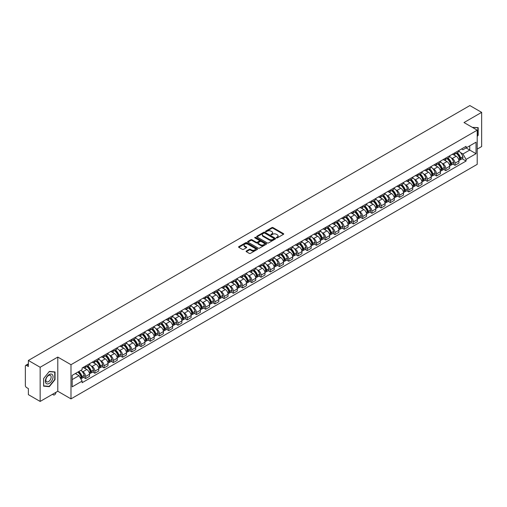 <?xml version="1.0" encoding="UTF-8"?>
<svg xmlns="http://www.w3.org/2000/svg" width="507" height="507" viewBox="0 0 507 507"><rect width="100%" height="100%" fill="white"/><g stroke="black" fill="none" stroke-linecap="round" stroke-linejoin="round"><path stroke-width="0.76" d="M276.486 237.872A0.577 0.33 0 0 0 277.297 237.872L283.47 234.31A0.824 0.475 0 0 0 283.711 233.974A0.824 0.475 0 0 0 283.47 233.638L273.013 227.599A0.824 0.475 0 0 0 271.853 227.599L265.681 231.167A0.577 0.33 0 0 0 266.492 231.636L267.29 231.173A2.63 1.521 0 0 1 271.011 231.173L271.879 231.674A2.63 1.521 0 0 1 272.652 232.751A2.63 1.521 0 0 1 271.879 233.822L271.08 234.285A0.577 0.33 0 0 0 271.898 234.754L272.696 234.291A2.63 1.521 0 0 1 276.41 234.291L277.285 234.798A2.63 1.521 0 0 1 278.058 235.869A2.63 1.521 0 0 1 277.285 236.94L276.486 237.403A0.577 0.33 0 0 0 276.486 237.872L276.486 237.403M246.345 251.016A0.824 0.475 0 0 0 246.104 251.352A0.824 0.475 0 0 0 246.345 251.687L249.279 253.38A0.824 0.475 0 0 0 250.439 253.38L257.296 249.425A0.824 0.475 0 0 0 257.537 249.089A0.824 0.475 0 0 0 257.296 248.753L246.839 242.714A0.824 0.475 0 0 0 245.673 242.714L238.816 246.668A0.824 0.475 0 0 0 238.575 247.004A0.824 0.475 0 0 0 238.816 247.34L242.365 249.387A0.824 0.475 0 0 0 243.525 249.387L246.459 247.695A0.824 0.475 0 0 0 246.7 247.359A0.824 0.475 0 0 0 246.459 247.023L244.704 246.009A2.199 1.268 0 0 1 244.057 245.109A2.199 1.268 0 0 1 245.413 243.937A2.199 1.268 0 0 1 247.809 244.216L254.698 248.189A2.199 1.268 0 0 1 255.338 249.089A2.199 1.268 0 0 1 253.982 250.262A2.199 1.268 0 0 1 251.586 249.983L250.439 249.324A0.824 0.475 0 0 0 249.279 249.324L246.345 251.016L246.345 251.687L249.279 250.008L249.279 249.324M70.993 364.698L57.792 357.074L40.148 367.258L28.367 360.458L469.869 105.564L481.65 112.364L464.006 122.548L477.207 130.172L70.993 364.698L70.993 398.876L477.207 164.35L477.207 130.172M267.347 242.948A0.824 0.475 0 0 0 268.514 242.948L275.364 238.987A0.824 0.475 0 0 0 275.605 238.651A0.824 0.475 0 0 0 275.364 238.315L264.908 232.282A0.824 0.475 0 0 0 263.748 232.282L256.891 236.237A0.824 0.475 0 0 0 256.65 236.573A0.824 0.475 0 0 0 256.891 236.908L267.347 242.948M255.116 237.998A0.577 0.33 0 0 1 255.699 238.081L266.321 244.209L259.476 248.164A0.824 0.475 0 0 1 258.31 248.164L247.853 242.124L250.788 240.445L250.788 239.76L247.853 241.452A0.824 0.475 0 0 0 247.612 241.788A0.824 0.475 0 0 0 247.853 242.124L247.853 241.452M250.788 240.445A0.824 0.475 0 0 1 251.947 240.445L251.947 239.76A0.824 0.475 0 0 0 250.788 239.76M251.947 239.76L256.193 242.207A0.824 0.475 0 0 0 257.353 242.207L259.299 241.085A0.824 0.475 0 0 0 259.54 240.749A0.824 0.475 0 0 0 259.299 240.413L254.882 237.865A0.577 0.33 0 0 1 255.699 237.396L266.333 243.537A0.824 0.475 0 0 1 266.574 243.867A0.824 0.475 0 0 1 266.333 244.203L266.333 243.537M40.148 367.258L40.148 401.436L28.367 394.636L28.367 388.59L26.535 387.525A1.673 0.97 -120 0 1 25.35 385.478L25.35 366.13A1.673 0.97 -120 0 1 25.699 365.363L28.367 363.823M477.207 149.102L481.65 146.542L481.65 112.364M40.148 401.436L57.792 391.252L70.993 398.876M28.367 360.458L28.367 366.51L26.535 365.452A1.673 0.97 -120 0 0 25.699 365.363M455.013 152.727A3.853 2.224 60 0 1 454.215 154.458L458.119 152.201A3.853 2.224 -120 0 0 458.917 150.471M451.3 157.937L452.288 158.501A3.853 2.224 60 0 1 455.013 163.222L458.917 160.966A3.853 2.224 -120 0 0 456.192 156.245L453.397 154.635M458.917 160.966L458.917 163.051L455.013 165.307L452.89 164.084M454.215 154.458A3.853 2.224 60 0 1 452.32 154.28M455.013 163.222L455.013 165.307M445.773 158.057A3.853 2.224 60 0 1 444.981 159.787L448.885 157.531A3.853 2.224 -120 0 0 449.684 155.801M443.657 169.414L445.773 170.637L449.684 168.381L449.684 166.296A3.853 2.224 -120 0 0 446.959 161.581L444.164 159.965M444.981 159.787A3.853 2.224 60 0 1 443.08 159.616M442.066 163.267L443.055 163.837A3.853 2.224 60 0 1 445.773 168.552L445.773 170.637M436.54 163.387A3.853 2.224 60 0 1 435.741 165.117L439.651 162.861A3.853 2.224 -120 0 0 440.45 161.137M434.423 174.744L436.54 175.967L440.45 173.711L440.45 171.626A3.853 2.224 -120 0 0 437.725 166.911L434.93 165.295M435.741 165.117A3.853 2.224 60 0 1 433.846 164.946M432.832 168.597L433.821 169.167A3.853 2.224 60 0 1 436.54 173.882L436.54 175.967M427.306 168.723A3.853 2.224 60 0 1 426.507 170.453L430.418 168.197A3.853 2.224 -120 0 0 431.21 166.467M425.189 180.074L427.306 181.297L431.216 179.041L431.216 176.962A3.853 2.224 -120 0 0 428.491 172.241L425.696 170.631M426.507 170.453A3.853 2.224 60 0 1 424.613 170.276M423.599 173.926L424.581 174.497A3.853 2.224 60 0 1 427.306 179.212L427.306 181.297M418.072 174.053A3.853 2.224 60 0 1 417.274 175.783L421.178 173.527A3.853 2.224 -120 0 0 421.976 171.797M415.955 185.41L418.072 186.633L421.976 184.377L421.976 182.292A3.853 2.224 -120 0 0 419.257 177.577L416.456 175.961M417.274 175.783A3.853 2.224 60 0 1 415.379 175.606M414.365 179.263L415.347 179.833A3.853 2.224 60 0 1 418.072 184.548L418.072 186.633M408.838 179.383A3.853 2.224 60 0 1 408.04 181.113L411.944 178.857A3.853 2.224 -120 0 0 412.742 177.127M406.715 190.74L408.838 191.963L412.742 189.707L412.742 187.622A3.853 2.224 -120 0 0 410.017 182.907L407.222 181.291M408.04 181.113A3.853 2.224 60 0 1 406.145 180.942M405.131 184.592L406.113 185.163A3.853 2.224 60 0 1 408.838 189.878L408.838 191.963M399.598 184.719A3.853 2.224 60 0 1 398.806 186.443L402.71 184.193A3.853 2.224 -120 0 0 403.509 182.463M397.482 196.07L399.598 197.293L403.509 195.037L403.509 192.952A3.853 2.224 -120 0 0 400.784 188.236L397.989 186.62M398.806 186.443A3.853 2.224 60 0 1 396.905 186.272M395.891 189.922L396.88 190.493A3.853 2.224 60 0 1 399.598 195.208L399.598 197.293M390.365 190.049A3.853 2.224 60 0 1 389.566 191.779L393.476 189.523A3.853 2.224 -120 0 0 394.275 187.793M388.248 201.406L390.365 202.629L394.275 200.373L394.275 198.288A3.853 2.224 -120 0 0 391.55 193.566L388.755 191.957M389.566 191.779A3.853 2.224 60 0 1 387.671 191.602M386.657 195.258L387.646 195.822A3.853 2.224 60 0 1 390.365 200.544L390.365 202.629M381.131 195.379A3.853 2.224 60 0 1 380.332 197.109L384.243 194.853A3.853 2.224 -120 0 0 385.041 193.123M379.014 206.736L381.131 207.959L385.041 205.703L385.041 203.618A3.853 2.224 -120 0 0 382.316 198.902L379.521 197.286M380.332 197.109A3.853 2.224 60 0 1 378.437 196.938M377.423 200.588L378.406 201.159A3.853 2.224 60 0 1 381.131 205.874L381.131 207.959M371.897 200.715A3.853 2.224 60 0 1 371.099 202.439L375.009 200.183A3.853 2.224 -120 0 0 375.801 198.459M369.78 212.065L371.897 213.289L375.801 211.032L375.801 208.947A3.853 2.224 -120 0 0 373.082 204.232L370.281 202.616M371.099 202.439A3.853 2.224 60 0 1 369.204 202.268M368.19 205.918L369.172 206.488A3.853 2.224 60 0 1 371.897 211.204L371.897 213.289M362.663 206.045A3.853 2.224 60 0 1 361.865 207.775L365.769 205.519A3.853 2.224 -120 0 0 366.567 203.789M360.54 217.395L362.663 218.625L366.567 216.369L366.567 214.284A3.853 2.224 -120 0 0 363.849 209.562L361.047 207.952M361.865 207.775A3.853 2.224 60 0 1 359.97 207.597M358.956 211.254L359.938 211.818A3.853 2.224 60 0 1 362.663 216.54L362.663 218.625M353.423 211.375A3.853 2.224 60 0 1 352.631 213.105L356.535 210.849A3.853 2.224 -120 0 0 357.334 209.118M351.307 222.731L353.43 223.955L357.334 221.698L357.334 219.613A3.853 2.224 -120 0 0 354.608 214.898L351.814 213.282M352.631 213.105A3.853 2.224 60 0 1 350.736 212.934M349.716 216.584L350.705 217.154A3.853 2.224 60 0 1 353.43 221.87L353.43 223.955M344.19 216.704A3.853 2.224 60 0 1 343.391 218.435L347.301 216.178A3.853 2.224 -120 0 0 348.1 214.455M342.073 228.061L344.19 229.284L348.1 227.028L348.1 224.943A3.853 2.224 -120 0 0 345.375 220.228L342.58 218.612M343.391 218.435A3.853 2.224 60 0 1 341.496 218.263M340.482 221.914L341.471 222.484A3.853 2.224 60 0 1 344.19 227.199L344.19 229.284M334.956 222.041A3.853 2.224 60 0 1 334.157 223.771L338.068 221.515A3.853 2.224 -120 0 0 338.866 219.785M332.839 233.391L334.956 234.614L338.866 232.358L338.866 230.279A3.853 2.224 -120 0 0 336.141 225.558L333.346 223.948M334.157 223.771A3.853 2.224 60 0 1 332.262 223.593M331.248 227.244L332.231 227.814A3.853 2.224 60 0 1 334.956 232.529L334.956 234.614M325.722 227.37A3.853 2.224 60 0 1 324.924 229.101L328.834 226.844A3.853 2.224 -120 0 0 329.626 225.114M323.605 238.727L325.722 239.95L329.626 237.694L329.626 235.609A3.853 2.224 -120 0 0 326.907 230.894L324.112 229.278M324.924 229.101A3.853 2.224 60 0 1 323.029 228.923M322.015 232.58L322.997 233.15A3.853 2.224 60 0 1 325.722 237.865L325.722 239.95M316.488 232.7A3.853 2.224 60 0 1 315.69 234.43L319.594 232.174A3.853 2.224 -120 0 0 320.392 230.444M314.365 244.057L316.488 245.28L320.392 243.024L320.392 240.939A3.853 2.224 -120 0 0 317.674 236.224L314.872 234.608M315.69 234.43A3.853 2.224 60 0 1 313.795 234.259M312.781 237.91L313.763 238.48A3.853 2.224 60 0 1 316.488 243.195L316.488 245.28M307.255 238.037A3.853 2.224 60 0 1 306.456 239.76L310.36 237.51A3.853 2.224 -120 0 0 311.159 235.78M305.132 249.387L307.255 250.61L311.159 248.354L311.159 246.269A3.853 2.224 -120 0 0 308.433 241.554L305.639 239.938M306.456 239.76A3.853 2.224 60 0 1 304.561 239.589M303.541 243.24L304.53 243.81A3.853 2.224 60 0 1 307.255 248.525L307.255 250.61M298.015 243.366A3.853 2.224 60 0 1 297.222 245.096L301.126 242.84A3.853 2.224 -120 0 0 301.925 241.11M295.898 254.723L298.015 255.946L301.925 253.69L301.925 251.605A3.853 2.224 -120 0 0 299.2 246.884L296.405 245.274M297.222 245.096A3.853 2.224 60 0 1 295.321 244.919M294.307 248.576L295.296 249.14A3.853 2.224 60 0 1 298.015 253.861L298.015 255.946M288.781 248.696A3.853 2.224 60 0 1 287.982 250.426L291.893 248.17A3.853 2.224 -120 0 0 292.691 246.44M286.664 260.053L288.781 261.276L292.691 259.02L292.691 256.935A3.853 2.224 -120 0 0 289.966 252.22L287.171 250.604M287.982 250.426A3.853 2.224 60 0 1 286.087 250.255M285.073 253.906L286.062 254.476A3.853 2.224 60 0 1 288.781 259.191L288.781 261.276M279.547 254.032A3.853 2.224 60 0 1 278.749 255.756L282.659 253.5A3.853 2.224 -120 0 0 283.451 251.776M277.43 265.383L279.547 266.606L283.457 264.35L283.457 262.265A3.853 2.224 -120 0 0 280.732 257.55L277.937 255.934M278.749 255.756A3.853 2.224 60 0 1 276.854 255.585M275.84 259.235L276.822 259.806A3.853 2.224 60 0 1 279.547 264.521L279.547 266.606M270.313 259.362A3.853 2.224 60 0 1 269.515 261.092L273.419 258.836A3.853 2.224 -120 0 0 274.217 257.106M268.197 270.713L270.313 271.942L274.217 269.686L274.217 267.601A3.853 2.224 -120 0 0 271.498 262.88L268.697 261.27M269.515 261.092A3.853 2.224 60 0 1 267.62 260.915M266.606 264.572L267.588 265.136A3.853 2.224 60 0 1 270.313 269.857L270.313 271.942M261.08 264.692A3.853 2.224 60 0 1 260.281 266.422L264.185 264.166A3.853 2.224 -120 0 0 264.984 262.436M258.957 276.049L261.08 277.272L264.984 275.016L264.984 272.931A3.853 2.224 -120 0 0 262.258 268.216L259.464 266.6M260.281 266.422A3.853 2.224 60 0 1 258.386 266.251M257.372 269.901L258.355 270.472A3.853 2.224 60 0 1 261.08 275.187L261.08 277.272M251.84 270.022A3.853 2.224 60 0 1 251.047 271.752L254.951 269.496A3.853 2.224 -120 0 0 255.75 267.772M249.723 281.379L251.84 282.602L255.75 280.346L255.75 278.261A3.853 2.224 -120 0 0 253.025 273.546L250.23 271.929M251.047 271.752A3.853 2.224 60 0 1 249.146 271.581M248.132 275.231L249.121 275.802A3.853 2.224 60 0 1 251.84 280.517L251.84 282.602M242.606 275.358A3.853 2.224 60 0 1 241.807 277.088L245.718 274.832A3.853 2.224 -120 0 0 246.516 273.102M240.489 286.709L242.606 287.932L246.516 285.675L246.516 283.59A3.853 2.224 -120 0 0 243.791 278.875L240.996 277.266M241.807 277.088A3.853 2.224 60 0 1 239.912 276.911M238.898 280.561L239.887 281.132A3.853 2.224 60 0 1 242.606 285.847L242.606 287.932M233.372 280.688A3.853 2.224 60 0 1 232.574 282.418L236.484 280.162A3.853 2.224 -120 0 0 237.282 278.432M231.255 292.045L233.372 293.268L237.282 291.012L237.282 288.927A3.853 2.224 -120 0 0 234.557 284.212L231.762 282.595M232.574 282.418A3.853 2.224 60 0 1 230.679 282.241M229.665 285.897L230.647 286.468A3.853 2.224 60 0 1 233.372 291.183L233.372 293.268M224.138 286.018A3.853 2.224 60 0 1 223.34 287.748L227.25 285.492A3.853 2.224 -120 0 0 228.042 283.762M222.022 297.375L224.138 298.598L228.042 296.342L228.042 294.256A3.853 2.224 -120 0 0 225.323 289.541L222.522 287.925M223.34 287.748A3.853 2.224 60 0 1 221.445 287.577M220.431 291.227L221.413 291.798A3.853 2.224 60 0 1 224.138 296.513L224.138 298.598M214.905 291.354A3.853 2.224 60 0 1 214.106 293.078L218.01 290.828A3.853 2.224 -120 0 0 218.809 289.098M212.782 302.704L214.905 303.927L218.809 301.671L218.809 299.586A3.853 2.224 -120 0 0 216.09 294.871L213.289 293.255M214.106 293.078A3.853 2.224 60 0 1 212.211 292.907M211.197 296.557L212.18 297.127A3.853 2.224 60 0 1 214.905 301.842L214.905 303.927M205.665 296.684A3.853 2.224 60 0 1 204.872 298.414L208.776 296.158A3.853 2.224 -120 0 0 209.575 294.428M203.548 308.041L205.671 309.264L209.575 307.008L209.575 304.922A3.853 2.224 -120 0 0 206.85 300.201L204.055 298.591M204.872 298.414A3.853 2.224 60 0 1 202.977 298.236M201.957 301.893L202.946 302.457A3.853 2.224 60 0 1 205.671 307.179L205.671 309.264M196.431 302.014A3.853 2.224 60 0 1 195.632 303.744L199.543 301.488A3.853 2.224 -120 0 0 200.341 299.757M194.314 313.37L196.431 314.594L200.341 312.337L200.341 310.252A3.853 2.224 -120 0 0 197.616 305.537L194.821 303.921M195.632 303.744A3.853 2.224 60 0 1 193.737 303.573M192.723 307.223L193.712 307.793A3.853 2.224 60 0 1 196.431 312.508L196.431 314.594M187.197 307.35A3.853 2.224 60 0 1 186.399 309.074L190.309 306.817A3.853 2.224 -120 0 0 191.107 305.094M185.08 318.7L187.197 319.923L191.107 317.667L191.107 315.582A3.853 2.224 -120 0 0 188.382 310.867L185.587 309.251M186.399 309.074A3.853 2.224 60 0 1 184.504 308.902M183.49 312.553L184.472 313.123A3.853 2.224 60 0 1 187.197 317.838L187.197 319.923M177.963 312.68A3.853 2.224 60 0 1 177.165 314.41L181.075 312.154A3.853 2.224 -120 0 0 181.867 310.423M175.847 324.03L177.963 325.26L181.867 323.003L181.867 320.918A3.853 2.224 -120 0 0 179.148 316.197L176.354 314.587M177.165 314.41A3.853 2.224 60 0 1 175.27 314.232M174.256 317.889L175.238 318.453A3.853 2.224 60 0 1 177.963 323.174L177.963 325.26M168.73 318.009A3.853 2.224 60 0 1 167.931 319.74L171.835 317.483A3.853 2.224 -120 0 0 172.633 315.753M166.607 329.366L168.73 330.589L172.633 328.333L172.633 326.248A3.853 2.224 -120 0 0 169.915 321.533L167.114 319.917M167.931 319.74A3.853 2.224 60 0 1 166.036 319.568M165.022 323.219L166.004 323.789A3.853 2.224 60 0 1 168.73 328.504L168.73 330.589M159.496 323.339A3.853 2.224 60 0 1 158.697 325.069L162.601 322.813A3.853 2.224 -120 0 0 163.4 321.089M157.373 334.696L159.496 335.919L163.4 333.663L163.4 331.578A3.853 2.224 -120 0 0 160.675 326.863L157.88 325.247M158.697 325.069A3.853 2.224 60 0 1 156.802 324.898M155.782 328.549L156.771 329.119A3.853 2.224 60 0 1 159.496 333.834L159.496 335.919M150.256 328.675A3.853 2.224 60 0 1 149.464 330.406L153.368 328.149A3.853 2.224 -120 0 0 154.166 326.419M148.139 340.026L150.256 341.249L154.166 338.993L154.166 336.908A3.853 2.224 -120 0 0 151.441 332.193L148.646 330.577M149.464 330.406A3.853 2.224 60 0 1 147.562 330.228M146.548 333.879L147.537 334.449A3.853 2.224 60 0 1 150.256 339.164L150.256 341.249M141.022 334.005A3.853 2.224 60 0 1 140.224 335.735L144.134 333.479A3.853 2.224 -120 0 0 144.932 331.749M138.905 345.362L141.022 346.585L144.932 344.329L144.932 342.244A3.853 2.224 -120 0 0 142.207 337.529L139.412 335.913M140.224 335.735A3.853 2.224 60 0 1 138.329 335.558M137.315 339.215L138.303 339.779A3.853 2.224 60 0 1 141.022 344.5L141.022 346.585M131.788 339.335A3.853 2.224 60 0 1 130.99 341.065L134.9 338.809A3.853 2.224 -120 0 0 135.692 337.079M129.672 350.692L131.788 351.915L135.699 349.659L135.699 347.574A3.853 2.224 -120 0 0 132.973 342.859L130.179 341.243M130.99 341.065A3.853 2.224 60 0 1 129.095 340.894M128.081 344.545L129.063 345.115A3.853 2.224 60 0 1 131.788 349.83L131.788 351.915M122.555 344.671A3.853 2.224 60 0 1 121.756 346.395L125.66 344.145A3.853 2.224 -120 0 0 126.458 342.415M120.438 356.022L122.555 357.245L126.458 354.989L126.458 352.904A3.853 2.224 -120 0 0 123.74 348.189L120.939 346.573M121.756 346.395A3.853 2.224 60 0 1 119.861 346.224M118.847 349.874L119.829 350.445A3.853 2.224 60 0 1 122.555 355.16L122.555 357.245M113.321 350.001A3.853 2.224 60 0 1 112.522 351.731L116.426 349.475A3.853 2.224 -120 0 0 117.225 347.745M111.198 361.358L113.321 362.581L117.225 360.325L117.225 358.24A3.853 2.224 -120 0 0 114.5 353.518L111.705 351.909M112.522 351.731A3.853 2.224 60 0 1 110.627 351.554M109.613 355.211L110.596 355.775A3.853 2.224 60 0 1 113.321 360.496L113.321 362.581M104.081 355.331A3.853 2.224 60 0 1 103.289 357.061L107.192 354.805A3.853 2.224 -120 0 0 107.991 353.075M101.964 366.688L104.081 367.911L107.991 365.655L107.991 363.57A3.853 2.224 -120 0 0 105.266 358.855L102.471 357.239M103.289 357.061A3.853 2.224 60 0 1 101.387 356.89M100.373 360.54L101.362 361.111A3.853 2.224 60 0 1 104.081 365.826L104.081 367.911M94.847 360.667A3.853 2.224 60 0 1 94.049 362.391L97.959 360.135A3.853 2.224 -120 0 0 98.757 358.411M92.73 372.018L94.847 373.241L98.757 370.985L98.757 368.9A3.853 2.224 -120 0 0 96.032 364.184L93.237 362.568M94.049 362.391A3.853 2.224 60 0 1 92.154 362.22M91.14 365.87L92.128 366.441A3.853 2.224 60 0 1 94.847 371.156L94.847 373.241M85.613 365.997A3.853 2.224 60 0 1 84.815 367.727L88.725 365.471A3.853 2.224 -120 0 0 89.524 363.741M83.497 377.347L85.613 378.571L89.524 376.321L89.524 374.236A3.853 2.224 -120 0 0 86.798 369.514L84.004 367.905M84.815 367.727A3.853 2.224 60 0 1 82.92 367.55M81.906 371.206L82.888 371.77A3.853 2.224 60 0 1 85.613 376.492L85.613 378.571M461.554 148.95L462.942 149.755L476.029 142.201L469.748 145.826L469.748 150.059L462.942 153.989L460.54 152.601M72.178 379.597L78.984 375.668L82.121 381.106L72.178 386.847L72.178 375.364L82.121 369.622L82.121 368.012L466.079 146.333L466.079 147.943L476.029 153.684L466.079 159.426L462.942 153.989M476.029 142.201L476.029 153.684M82.121 381.106L82.121 382.709L466.079 161.03L466.079 159.426M477.207 136.472L478.19 135.261L478.19 127.644L472.309 127.339M57.792 357.074L57.792 391.252M43.615 386.157L49.325 386.67L55.035 379.566L55.035 371.948L49.325 371.435L43.615 378.539L43.615 386.157M78.984 375.668L75.315 373.551M462.124 158.748L466.079 161.03M48.723 386.321L49.325 386.67M276.714 237.954L277.285 237.625A2.63 1.521 0 0 0 278.058 236.554L278.058 235.869M272.652 232.751L272.652 233.435A2.63 1.521 0 0 1 271.879 234.507L271.308 234.836M283.464 234.316L273.013 228.283A0.824 0.475 0 0 0 271.853 228.283L265.909 231.712M275.364 238.315L275.364 238.987L264.908 232.96A0.824 0.475 0 0 0 263.748 232.96L256.897 236.915M273.913 238.886A0.577 0.33 0 0 0 273.913 238.417L264.736 233.119A0.577 0.33 0 0 0 263.919 233.119L263.076 233.607A2.63 1.521 0 0 0 262.309 234.678A2.63 1.521 0 0 0 263.076 235.749L269.35 239.374A2.63 1.521 0 0 0 273.07 239.374L273.913 238.886L273.913 239.57A0.577 0.33 0 0 0 274.084 239.336L274.084 238.651M262.309 234.678L262.309 235.362A2.63 1.521 0 0 0 263.076 236.433L263.076 235.749M273.913 239.57L273.07 240.058A2.63 1.521 0 0 1 269.35 240.058L263.076 236.433M251.947 240.445L256.193 242.891A0.824 0.475 0 0 0 257.353 242.891L259.299 241.769A0.824 0.475 0 0 0 259.54 241.433L259.54 240.749M260.592 244.748A2.199 1.268 0 0 0 262.987 245.027A2.199 1.268 0 0 0 264.343 243.854A2.199 1.268 0 0 0 263.703 242.954L261.276 241.554A0.824 0.475 0 0 0 260.116 241.554L258.164 242.682A0.824 0.475 0 0 0 257.924 243.011A0.824 0.475 0 0 0 258.164 243.347L260.592 244.748L260.592 245.432A2.199 1.268 0 0 0 262.987 245.711A2.199 1.268 0 0 0 264.343 244.539L264.343 243.854M257.924 243.011L257.924 243.696A0.824 0.475 0 0 0 258.164 244.032L258.164 243.347M260.592 245.432L258.164 244.032M255.338 249.089L255.338 249.767A2.199 1.268 0 0 1 253.982 250.94A2.199 1.268 0 0 1 251.586 250.667L250.439 250.008A0.824 0.475 0 0 0 249.279 250.008M244.057 245.109L244.057 245.794A2.199 1.268 0 0 0 244.704 246.694L244.704 246.009M246.446 247.701L244.704 246.694M257.283 249.431L246.839 243.398A0.824 0.475 0 0 0 245.673 243.398L238.829 247.346L238.816 246.668M456.465 153.158A5.273 3.042 60 0 1 456.49 153.171A5.273 3.042 60 0 1 459.963 157.905L459.995 158.013A1.027 0.589 60 0 1 459.83 158.818A1.027 0.589 60 0 1 459.805 158.83M456.237 153.291A6.363 3.676 60 0 1 459.729 158.539L459.76 158.647A2.117 1.223 60 0 1 459.424 160.307L458.905 160.611M459.786 159.838A2.117 1.223 -120 0 0 460.375 159.762A2.117 1.223 -120 0 0 460.711 158.102L460.679 157.994A6.363 3.676 -120 0 0 457.181 152.74M458.835 151.149A6.363 3.676 60 0 1 462.84 156.745L462.872 156.853A2.117 1.223 60 0 1 462.536 158.514L460.375 159.762M454.063 154.527A6.363 3.676 60 0 1 455.394 155.782M458.486 155.795L459.298 156.264M472.321 127.346L477.892 127.796L477.892 135.173L477.207 136.022M477.524 127.587L477.892 127.796M52.538 374.838A5.444 3.143 120 0 0 47.284 376.245A5.444 3.143 120 0 0 45.877 383.127A5.444 3.143 120 0 0 51.131 381.72A5.444 3.143 120 0 0 52.538 374.838M50.789 375.744A3.726 2.148 120 0 0 50.37 375.351A3.726 2.148 120 0 0 46.904 377.094A3.726 2.148 120 0 0 46.226 381.416A3.726 2.148 120 0 0 46.644 381.803A3.726 2.148 120 0 0 50.111 380.066A3.726 2.148 120 0 0 50.789 375.744M49.204 386.366L43.672 385.871L43.672 378.488L49.204 371.606L54.743 372.1L54.743 379.477L49.204 386.366M54.376 371.885L54.743 372.1M447.231 158.488A5.273 3.042 60 0 1 447.256 158.501A5.273 3.042 60 0 1 450.729 163.235L450.755 163.343A1.027 0.589 60 0 1 450.596 164.148A1.027 0.589 60 0 1 450.571 164.16M446.997 158.621A6.363 3.676 60 0 1 450.495 163.869L450.527 163.983A2.117 1.223 60 0 1 450.191 165.637L449.665 165.941M450.552 165.174A2.117 1.223 -120 0 0 451.141 165.092A2.117 1.223 -120 0 0 451.471 163.431L451.445 163.324A6.363 3.676 -120 0 0 447.947 158.076M449.601 156.479A6.363 3.676 60 0 1 453.6 162.075L453.632 162.183A2.117 1.223 60 0 1 453.302 163.843L451.141 165.092M444.829 159.863A6.363 3.676 60 0 1 446.16 161.118M449.253 161.125L450.064 161.594M437.997 163.818A5.273 3.042 60 0 1 438.023 163.837A5.273 3.042 60 0 1 441.489 168.565L441.521 168.679A1.027 0.589 60 0 1 441.363 169.484A1.027 0.589 60 0 1 441.337 169.496M437.763 163.951A6.363 3.676 60 0 1 441.261 169.205L441.293 169.313A2.117 1.223 60 0 1 440.957 170.973L440.431 171.277M441.318 170.504A2.117 1.223 -120 0 0 441.908 170.422A2.117 1.223 -120 0 0 442.237 168.768L442.205 168.654A6.363 3.676 -120 0 0 438.713 163.406M440.368 161.809A6.363 3.676 60 0 1 444.366 167.405L444.398 167.519A2.117 1.223 60 0 1 444.062 169.18L441.908 170.422M435.595 165.193A6.363 3.676 60 0 1 436.92 166.448M440.013 166.454L440.824 166.923M428.757 169.154A5.273 3.042 60 0 1 428.789 169.167A5.273 3.042 60 0 1 432.256 173.901L432.287 174.009A1.027 0.589 60 0 1 432.122 174.814A1.027 0.589 60 0 1 432.103 174.826M428.529 169.287A6.363 3.676 60 0 1 432.027 174.535L432.059 174.642A2.117 1.223 60 0 1 431.723 176.303L431.197 176.607M432.084 175.834A2.117 1.223 -120 0 0 432.667 175.758A2.117 1.223 -120 0 0 433.003 174.097L432.972 173.99A6.363 3.676 -120 0 0 429.473 168.736M431.134 167.145A6.363 3.676 60 0 1 435.133 172.741L435.164 172.849A2.117 1.223 60 0 1 434.829 174.509L432.667 175.758M426.362 170.523A6.363 3.676 60 0 1 427.686 171.778M430.779 171.791L431.59 172.253M419.523 174.484A5.273 3.042 60 0 1 419.549 174.497A5.273 3.042 60 0 1 423.022 179.231L423.053 179.339A1.027 0.589 60 0 1 422.889 180.143A1.027 0.589 60 0 1 422.87 180.156M419.295 174.617A6.363 3.676 60 0 1 422.787 179.865L422.819 179.972A2.117 1.223 60 0 1 422.489 181.633L421.963 181.937M422.851 181.17A2.117 1.223 -120 0 0 423.434 181.088A2.117 1.223 -120 0 0 423.77 179.427L423.738 179.32A6.363 3.676 -120 0 0 420.24 174.072M421.9 172.475A6.363 3.676 60 0 1 425.899 178.071L425.931 178.179A2.117 1.223 60 0 1 425.595 179.839L423.434 181.088M417.122 175.859A6.363 3.676 60 0 1 418.452 177.108M421.545 177.12L422.356 177.589M410.29 179.814A5.273 3.042 60 0 1 410.315 179.833A5.273 3.042 60 0 1 413.788 184.561L413.82 184.675A1.027 0.589 60 0 1 413.655 185.48A1.027 0.589 60 0 1 413.63 185.492M410.062 179.947A6.363 3.676 60 0 1 413.554 185.194L413.585 185.309A2.117 1.223 60 0 1 413.256 186.969L412.73 187.273M413.617 186.5A2.117 1.223 -120 0 0 414.2 186.418A2.117 1.223 -120 0 0 414.536 184.757L414.504 184.649A6.363 3.676 -120 0 0 411.006 179.402M412.666 177.805A6.363 3.676 60 0 1 416.665 183.401L416.697 183.515A2.117 1.223 60 0 1 416.361 185.175L414.2 186.418M407.888 181.189A6.363 3.676 60 0 1 409.219 182.444M412.311 182.45L413.123 182.919M401.056 185.144A5.273 3.042 60 0 1 401.081 185.163A5.273 3.042 60 0 1 404.554 189.897L404.58 190.005A1.027 0.589 60 0 1 404.421 190.809A1.027 0.589 60 0 1 404.396 190.822M400.822 185.277A6.363 3.676 60 0 1 404.32 190.531L404.352 190.638A2.117 1.223 60 0 1 404.016 192.299L403.49 192.603M404.377 191.83A2.117 1.223 -120 0 0 404.966 191.754A2.117 1.223 -120 0 0 405.296 190.093L405.27 189.986A6.363 3.676 -120 0 0 401.772 184.732M403.426 183.135A6.363 3.676 60 0 1 407.432 188.737L407.457 188.845A2.117 1.223 60 0 1 407.127 190.505L404.966 191.754M398.654 186.519A6.363 3.676 60 0 1 399.985 187.774M403.078 187.78L403.889 188.249M391.822 190.48A5.273 3.042 60 0 1 391.848 190.493A5.273 3.042 60 0 1 395.314 195.227L395.346 195.334A1.027 0.589 60 0 1 395.187 196.139A1.027 0.589 60 0 1 395.162 196.152M391.588 190.613A6.363 3.676 60 0 1 395.086 195.86L395.118 195.968A2.117 1.223 60 0 1 394.782 197.629L394.256 197.933M395.143 197.16A2.117 1.223 -120 0 0 395.733 197.084A2.117 1.223 -120 0 0 396.062 195.423L396.03 195.315A6.363 3.676 -120 0 0 392.538 190.062M394.192 188.471A6.363 3.676 60 0 1 398.191 194.067L398.223 194.175A2.117 1.223 60 0 1 397.894 195.835L395.733 197.084M389.42 191.849A6.363 3.676 60 0 1 390.745 193.104M393.844 193.116L394.655 193.585M382.582 195.81A5.273 3.042 60 0 1 382.614 195.822A5.273 3.042 60 0 1 386.081 200.557L386.112 200.664A1.027 0.589 60 0 1 385.954 201.475A1.027 0.589 60 0 1 385.928 201.482M382.354 195.943A6.363 3.676 60 0 1 385.852 201.19L385.884 201.304A2.117 1.223 60 0 1 385.548 202.965L385.022 203.263M385.909 202.496A2.117 1.223 -120 0 0 386.492 202.413A2.117 1.223 -120 0 0 386.828 200.753L386.797 200.645A6.363 3.676 -120 0 0 383.298 195.398M384.959 193.801A6.363 3.676 60 0 1 388.958 199.397L388.989 199.511A2.117 1.223 60 0 1 388.654 201.165L386.492 202.413M380.187 197.185A6.363 3.676 60 0 1 381.511 198.44M384.604 198.446L385.415 198.915M373.348 201.14A5.273 3.042 60 0 1 373.374 201.159A5.273 3.042 60 0 1 376.847 205.893L376.878 206A1.027 0.589 60 0 1 376.714 206.805A1.027 0.589 60 0 1 376.695 206.818M373.12 201.273A6.363 3.676 60 0 1 376.619 206.526L376.644 206.634A2.117 1.223 60 0 1 376.314 208.295L375.788 208.599M376.676 207.826A2.117 1.223 -120 0 0 377.259 207.75A2.117 1.223 -120 0 0 377.595 206.089L377.563 205.975A6.363 3.676 -120 0 0 374.065 200.728M375.725 199.131A6.363 3.676 60 0 1 379.724 204.733L379.756 204.841A2.117 1.223 60 0 1 379.42 206.501L377.259 207.75M370.947 202.515A6.363 3.676 60 0 1 372.277 203.77M375.37 203.776L376.181 204.245M364.115 206.476A5.273 3.042 60 0 1 364.14 206.488A5.273 3.042 60 0 1 367.613 211.223L367.645 211.33A1.027 0.589 60 0 1 367.48 212.135A1.027 0.589 60 0 1 367.461 212.148M363.887 206.609A6.363 3.676 60 0 1 367.379 211.856L367.41 211.964A2.117 1.223 60 0 1 367.081 213.624L366.555 213.929M367.442 213.155A2.117 1.223 -120 0 0 368.025 213.079A2.117 1.223 -120 0 0 368.361 211.419L368.329 211.311A6.363 3.676 -120 0 0 364.831 206.057M366.491 204.467A6.363 3.676 60 0 1 370.49 210.063L370.522 210.171A2.117 1.223 60 0 1 370.186 211.831L368.025 213.079M361.713 207.845A6.363 3.676 60 0 1 363.044 209.099M366.136 209.112L366.948 209.581M354.881 211.806A5.273 3.042 60 0 1 354.906 211.818A5.273 3.042 60 0 1 358.379 216.552L358.411 216.66A1.027 0.589 60 0 1 358.246 217.465A1.027 0.589 60 0 1 358.221 217.478M354.647 211.939A6.363 3.676 60 0 1 358.145 217.186L358.176 217.3A2.117 1.223 60 0 1 357.841 218.954L357.315 219.258M358.202 218.492A2.117 1.223 -120 0 0 358.791 218.409A2.117 1.223 -120 0 0 359.127 216.749L359.095 216.641A6.363 3.676 -120 0 0 355.597 211.394M357.251 209.797A6.363 3.676 60 0 1 361.257 215.393L361.282 215.5A2.117 1.223 60 0 1 360.952 217.161L358.791 218.409M352.479 213.181A6.363 3.676 60 0 1 353.81 214.436M356.903 214.442L357.714 214.911M345.647 217.135A5.273 3.042 60 0 1 345.673 217.154A5.273 3.042 60 0 1 349.139 221.882L349.171 221.996A1.027 0.589 60 0 1 349.012 222.801A1.027 0.589 60 0 1 348.987 222.814M345.413 217.269A6.363 3.676 60 0 1 348.911 222.522L348.943 222.63A2.117 1.223 60 0 1 348.607 224.29L348.081 224.595M348.968 223.821A2.117 1.223 -120 0 0 349.557 223.739A2.117 1.223 -120 0 0 349.887 222.085L349.855 221.971A6.363 3.676 -120 0 0 346.363 216.723M348.017 215.126A6.363 3.676 60 0 1 352.016 220.722L352.048 220.837A2.117 1.223 60 0 1 351.719 222.497L349.557 223.739M343.245 218.511A6.363 3.676 60 0 1 344.57 219.765M347.669 219.772L348.48 220.241M336.407 222.472A5.273 3.042 60 0 1 336.439 222.484A5.273 3.042 60 0 1 339.905 227.218L339.937 227.326A1.027 0.589 60 0 1 339.779 228.131A1.027 0.589 60 0 1 339.753 228.144M336.179 222.605A6.363 3.676 60 0 1 339.677 227.852L339.709 227.96A2.117 1.223 60 0 1 339.373 229.62L338.847 229.925M339.734 229.151A2.117 1.223 -120 0 0 340.317 229.075A2.117 1.223 -120 0 0 340.653 227.415L340.622 227.307A6.363 3.676 -120 0 0 337.13 222.053M338.784 220.463A6.363 3.676 60 0 1 342.783 226.059L342.814 226.166A2.117 1.223 60 0 1 342.478 227.827L340.317 229.075M334.012 223.84A6.363 3.676 60 0 1 335.336 225.095M338.429 225.108L339.24 225.571M327.173 227.801A5.273 3.042 60 0 1 327.199 227.814A5.273 3.042 60 0 1 330.672 232.548L330.703 232.656A1.027 0.589 60 0 1 330.539 233.461A1.027 0.589 60 0 1 330.52 233.474M326.945 227.935A6.363 3.676 60 0 1 330.444 233.182L330.475 233.29A2.117 1.223 60 0 1 330.139 234.95L329.613 235.254M330.501 234.488A2.117 1.223 -120 0 0 331.084 234.405A2.117 1.223 -120 0 0 331.42 232.745L331.388 232.637A6.363 3.676 -120 0 0 327.89 227.39M329.55 225.792A6.363 3.676 60 0 1 333.549 231.388L333.581 231.496A2.117 1.223 60 0 1 333.245 233.157L331.084 234.405M324.772 229.177A6.363 3.676 60 0 1 326.102 230.425M329.195 230.438L330.006 230.907M317.94 233.131A5.273 3.042 60 0 1 317.965 233.15A5.273 3.042 60 0 1 321.438 237.878L321.47 237.992A1.027 0.589 60 0 1 321.305 238.797A1.027 0.589 60 0 1 321.286 238.81M317.712 233.264A6.363 3.676 60 0 1 321.204 238.512L321.235 238.626A2.117 1.223 60 0 1 320.906 240.286L320.38 240.591M321.267 239.817A2.117 1.223 -120 0 0 321.85 239.735A2.117 1.223 -120 0 0 322.186 238.075L322.154 237.967A6.363 3.676 -120 0 0 318.656 232.719M320.316 231.122A6.363 3.676 60 0 1 324.315 236.718L324.347 236.832A2.117 1.223 60 0 1 324.011 238.493L321.85 239.735M315.538 234.507A6.363 3.676 60 0 1 316.869 235.761M319.961 235.768L320.773 236.237M308.706 238.461A5.273 3.042 60 0 1 308.731 238.48A5.273 3.042 60 0 1 312.204 243.214L312.236 243.322A1.027 0.589 60 0 1 312.071 244.127A1.027 0.589 60 0 1 312.046 244.14M308.478 238.594A6.363 3.676 60 0 1 311.97 243.848L312.001 243.956A2.117 1.223 60 0 1 311.666 245.616L311.146 245.92M312.033 245.147A2.117 1.223 -120 0 0 312.616 245.071A2.117 1.223 -120 0 0 312.952 243.411L312.92 243.297A6.363 3.676 -120 0 0 309.422 238.049M311.076 236.452A6.363 3.676 60 0 1 315.081 242.054L315.113 242.162A2.117 1.223 60 0 1 314.777 243.823L312.616 245.071M306.304 239.836A6.363 3.676 60 0 1 307.635 241.091M310.728 241.098L311.539 241.566M299.472 243.797A5.273 3.042 60 0 1 299.498 243.81A5.273 3.042 60 0 1 302.971 248.544L302.996 248.652A1.027 0.589 60 0 1 302.837 249.457A1.027 0.589 60 0 1 302.812 249.469M299.238 243.93A6.363 3.676 60 0 1 302.736 249.178L302.768 249.286A2.117 1.223 60 0 1 302.432 250.946L301.906 251.25M302.793 250.477A2.117 1.223 -120 0 0 303.382 250.401A2.117 1.223 -120 0 0 303.712 248.741L303.687 248.633A6.363 3.676 -120 0 0 300.188 243.379M301.842 241.788A6.363 3.676 60 0 1 305.841 247.384L305.873 247.492A2.117 1.223 60 0 1 305.544 249.152L303.382 250.401M297.07 245.166A6.363 3.676 60 0 1 298.401 246.421M301.494 246.434L302.305 246.903M290.238 249.127A5.273 3.042 60 0 1 290.264 249.14A5.273 3.042 60 0 1 293.73 253.874L293.762 253.982A1.027 0.589 60 0 1 293.604 254.793A1.027 0.589 60 0 1 293.578 254.799M290.004 249.26A6.363 3.676 60 0 1 293.502 254.508L293.534 254.622A2.117 1.223 60 0 1 293.198 256.282L292.672 256.58M293.559 255.813A2.117 1.223 -120 0 0 294.149 255.731A2.117 1.223 -120 0 0 294.478 254.07L294.447 253.963A6.363 3.676 -120 0 0 290.955 248.715M292.609 247.118A6.363 3.676 60 0 1 296.608 252.714L296.639 252.828A2.117 1.223 60 0 1 296.303 254.482L294.149 255.731M287.837 250.502A6.363 3.676 60 0 1 289.161 251.757M292.254 251.764L293.065 252.233M280.998 254.457A5.273 3.042 60 0 1 281.03 254.476A5.273 3.042 60 0 1 284.497 259.21L284.528 259.318A1.027 0.589 60 0 1 284.364 260.123A1.027 0.589 60 0 1 284.345 260.135M280.77 254.59A6.363 3.676 60 0 1 284.269 259.844L284.3 259.952A2.117 1.223 60 0 1 283.964 261.612L283.438 261.916M284.326 261.143A2.117 1.223 -120 0 0 284.909 261.067A2.117 1.223 -120 0 0 285.245 259.407L285.213 259.292A6.363 3.676 -120 0 0 281.715 254.045M283.375 252.448A6.363 3.676 60 0 1 287.374 258.05L287.406 258.158A2.117 1.223 60 0 1 287.07 259.818L284.909 261.067M278.603 255.832A6.363 3.676 60 0 1 279.927 257.087M283.02 257.093L283.831 257.562M271.765 259.793A5.273 3.042 60 0 1 271.79 259.806A5.273 3.042 60 0 1 275.263 264.54L275.295 264.648A1.027 0.589 60 0 1 275.13 265.453A1.027 0.589 60 0 1 275.111 265.465M271.537 259.926A6.363 3.676 60 0 1 275.028 265.174L275.06 265.281A2.117 1.223 60 0 1 274.731 266.942L274.205 267.246M275.092 266.473A2.117 1.223 -120 0 0 275.675 266.397A2.117 1.223 -120 0 0 276.011 264.736L275.979 264.629A6.363 3.676 -120 0 0 272.481 259.375M274.141 257.784A6.363 3.676 60 0 1 278.14 263.38L278.172 263.488A2.117 1.223 60 0 1 277.836 265.148L275.675 266.397M269.363 261.162A6.363 3.676 60 0 1 270.694 262.417M273.786 262.43L274.598 262.899M262.531 265.123A5.273 3.042 60 0 1 262.556 265.136A5.273 3.042 60 0 1 266.029 269.87L266.061 269.978A1.027 0.589 60 0 1 265.896 270.782A1.027 0.589 60 0 1 265.871 270.795M262.303 265.256A6.363 3.676 60 0 1 265.795 270.504L265.826 270.618A2.117 1.223 60 0 1 265.497 272.272L264.971 272.576M265.858 271.809A2.117 1.223 -120 0 0 266.441 271.727A2.117 1.223 -120 0 0 266.777 270.066L266.745 269.958A6.363 3.676 -120 0 0 263.247 264.711M264.908 263.114A6.363 3.676 60 0 1 268.906 268.71L268.938 268.818A2.117 1.223 60 0 1 268.602 270.478L266.441 271.727M260.129 266.498A6.363 3.676 60 0 1 261.46 267.753M264.553 267.759L265.364 268.228M253.297 270.453A5.273 3.042 60 0 1 253.323 270.472A5.273 3.042 60 0 1 256.796 275.2L256.821 275.314A1.027 0.589 60 0 1 256.662 276.119A1.027 0.589 60 0 1 256.637 276.131M253.063 270.586A6.363 3.676 60 0 1 256.561 275.84L256.593 275.947A2.117 1.223 60 0 1 256.257 277.608L255.731 277.912M256.618 277.139A2.117 1.223 -120 0 0 257.207 277.056A2.117 1.223 -120 0 0 257.537 275.402L257.512 275.288A6.363 3.676 -120 0 0 254.013 270.041M255.667 268.444A6.363 3.676 60 0 1 259.673 274.04L259.698 274.154A2.117 1.223 60 0 1 259.369 275.814L257.207 277.056M250.895 271.828A6.363 3.676 60 0 1 252.226 273.083M255.319 273.089L256.13 273.558M244.063 275.783A5.273 3.042 60 0 1 244.089 275.802A5.273 3.042 60 0 1 247.555 280.536L247.587 280.644A1.027 0.589 60 0 1 247.429 281.448A1.027 0.589 60 0 1 247.403 281.461M243.829 275.922A6.363 3.676 60 0 1 247.327 281.17L247.359 281.277A2.117 1.223 60 0 1 247.023 282.938L246.497 283.242M247.384 282.469A2.117 1.223 -120 0 0 247.974 282.393A2.117 1.223 -120 0 0 248.303 280.732L248.272 280.625A6.363 3.676 -120 0 0 244.78 275.371M246.434 273.78A6.363 3.676 60 0 1 250.433 279.376L250.464 279.484A2.117 1.223 60 0 1 250.135 281.144L247.974 282.393M241.662 277.158A6.363 3.676 60 0 1 242.986 278.413M246.085 278.425L246.896 278.888M234.823 281.119A5.273 3.042 60 0 1 234.855 281.132A5.273 3.042 60 0 1 238.322 285.866L238.353 285.973A1.027 0.589 60 0 1 238.195 286.778A1.027 0.589 60 0 1 238.17 286.791M234.595 281.252A6.363 3.676 60 0 1 238.094 286.499L238.125 286.607A2.117 1.223 60 0 1 237.789 288.268L237.263 288.572M238.151 287.805A2.117 1.223 -120 0 0 238.734 287.723A2.117 1.223 -120 0 0 239.07 286.062L239.038 285.954A6.363 3.676 -120 0 0 235.54 280.707M237.2 279.11A6.363 3.676 60 0 1 241.199 284.706L241.231 284.814A2.117 1.223 60 0 1 240.895 286.474L238.734 287.723M232.428 282.494A6.363 3.676 60 0 1 233.752 283.743M236.845 283.755L237.656 284.224M225.59 286.449A5.273 3.042 60 0 1 225.615 286.468A5.273 3.042 60 0 1 229.088 291.195L229.12 291.31A1.027 0.589 60 0 1 228.955 292.114A1.027 0.589 60 0 1 228.936 292.127M225.362 286.582A6.363 3.676 60 0 1 228.86 291.829L228.885 291.943A2.117 1.223 60 0 1 228.556 293.604L228.03 293.908M228.917 293.135A2.117 1.223 -120 0 0 229.5 293.052A2.117 1.223 -120 0 0 229.836 291.392L229.804 291.284A6.363 3.676 -120 0 0 226.306 286.037M227.966 284.44A6.363 3.676 60 0 1 231.965 290.036L231.997 290.15A2.117 1.223 60 0 1 231.661 291.81L229.5 293.052M223.188 287.824A6.363 3.676 60 0 1 224.519 289.079M227.611 289.085L228.423 289.554M216.356 291.779A5.273 3.042 60 0 1 216.381 291.798A5.273 3.042 60 0 1 219.854 296.532L219.886 296.639A1.027 0.589 60 0 1 219.721 297.444A1.027 0.589 60 0 1 219.702 297.457M216.128 291.912A6.363 3.676 60 0 1 219.62 297.165L219.651 297.273A2.117 1.223 60 0 1 219.322 298.934L218.796 299.238M219.683 298.465A2.117 1.223 -120 0 0 220.266 298.389A2.117 1.223 -120 0 0 220.602 296.728L220.57 296.614A6.363 3.676 -120 0 0 217.072 291.367M218.732 289.77A6.363 3.676 60 0 1 222.731 295.372L222.763 295.48A2.117 1.223 60 0 1 222.427 297.14L220.266 298.389M213.954 293.154A6.363 3.676 60 0 1 215.285 294.409M218.378 294.415L219.189 294.884M207.122 297.115A5.273 3.042 60 0 1 207.148 297.127A5.273 3.042 60 0 1 210.62 301.861L210.652 301.969A1.027 0.589 60 0 1 210.487 302.774A1.027 0.589 60 0 1 210.462 302.787M206.888 297.248A6.363 3.676 60 0 1 210.386 302.495L210.418 302.603A2.117 1.223 60 0 1 210.082 304.263L209.556 304.568M210.443 303.794A2.117 1.223 -120 0 0 211.032 303.718A2.117 1.223 -120 0 0 211.368 302.058L211.337 301.95A6.363 3.676 -120 0 0 207.838 296.696M209.492 295.106A6.363 3.676 60 0 1 213.498 300.702L213.523 300.809A2.117 1.223 60 0 1 213.194 302.47L211.032 303.718M204.72 298.484A6.363 3.676 60 0 1 206.051 299.738M209.144 299.751L209.955 300.22M197.888 302.445A5.273 3.042 60 0 1 197.914 302.457A5.273 3.042 60 0 1 201.38 307.191L201.412 307.299A1.027 0.589 60 0 1 201.254 308.11A1.027 0.589 60 0 1 201.228 308.117M197.654 302.578A6.363 3.676 60 0 1 201.152 307.825L201.184 307.939A2.117 1.223 60 0 1 200.848 309.6L200.322 309.897M201.209 309.131A2.117 1.223 -120 0 0 201.799 309.048A2.117 1.223 -120 0 0 202.128 307.388L202.097 307.28A6.363 3.676 -120 0 0 198.605 302.033M200.259 300.436A6.363 3.676 60 0 1 204.258 306.032L204.289 306.139A2.117 1.223 60 0 1 203.96 307.8L201.799 309.048M195.487 303.82A6.363 3.676 60 0 1 196.811 305.075M199.91 305.081L200.721 305.55M188.648 307.774A5.273 3.042 60 0 1 188.68 307.793A5.273 3.042 60 0 1 192.147 312.527L192.178 312.635A1.027 0.589 60 0 1 192.02 313.44A1.027 0.589 60 0 1 191.995 313.453M188.42 307.907A6.363 3.676 60 0 1 191.919 313.161L191.95 313.269A2.117 1.223 60 0 1 191.614 314.929L191.088 315.234M191.976 314.46A2.117 1.223 -120 0 0 192.559 314.384A2.117 1.223 -120 0 0 192.894 312.724L192.863 312.61A6.363 3.676 -120 0 0 189.371 307.362M191.025 305.765A6.363 3.676 60 0 1 195.024 311.368L195.056 311.475A2.117 1.223 60 0 1 194.72 313.136L192.559 314.384M186.253 309.15A6.363 3.676 60 0 1 187.577 310.404M190.67 310.411L191.481 310.88M179.415 313.111A5.273 3.042 60 0 1 179.44 313.123A5.273 3.042 60 0 1 182.913 317.857L182.945 317.965A1.027 0.589 60 0 1 182.78 318.77A1.027 0.589 60 0 1 182.761 318.783M179.186 313.244A6.363 3.676 60 0 1 182.685 318.491L182.716 318.599A2.117 1.223 60 0 1 182.381 320.259L181.855 320.563M182.742 319.79A2.117 1.223 -120 0 0 183.325 319.714A2.117 1.223 -120 0 0 183.661 318.054L183.629 317.946A6.363 3.676 -120 0 0 180.131 312.692M181.791 311.102A6.363 3.676 60 0 1 185.79 316.698L185.822 316.805A2.117 1.223 60 0 1 185.486 318.466L183.325 319.714M177.013 314.479A6.363 3.676 60 0 1 178.344 315.734M181.436 315.747L182.247 316.216M170.181 318.44A5.273 3.042 60 0 1 170.206 318.453A5.273 3.042 60 0 1 173.679 323.187L173.711 323.295A1.027 0.589 60 0 1 173.546 324.1A1.027 0.589 60 0 1 173.527 324.112M169.953 318.573A6.363 3.676 60 0 1 173.445 323.821L173.476 323.935A2.117 1.223 60 0 1 173.147 325.589L172.621 325.893M173.508 325.126A2.117 1.223 -120 0 0 174.091 325.044A2.117 1.223 -120 0 0 174.427 323.384L174.395 323.276A6.363 3.676 -120 0 0 170.897 318.028M172.557 316.431A6.363 3.676 60 0 1 176.556 322.027L176.588 322.135A2.117 1.223 60 0 1 176.252 323.796L174.091 325.044M167.779 319.816A6.363 3.676 60 0 1 169.11 321.07M172.203 321.077L173.014 321.546M160.947 323.77A5.273 3.042 60 0 1 160.972 323.789A5.273 3.042 60 0 1 164.445 328.517L164.477 328.631A1.027 0.589 60 0 1 164.312 329.436A1.027 0.589 60 0 1 164.287 329.449M160.719 323.903A6.363 3.676 60 0 1 164.211 329.157L164.243 329.265A2.117 1.223 60 0 1 163.907 330.925L163.387 331.229M164.274 330.456A2.117 1.223 -120 0 0 164.857 330.374A2.117 1.223 -120 0 0 165.193 328.72L165.162 328.606A6.363 3.676 -120 0 0 161.663 323.358M163.317 321.761A6.363 3.676 60 0 1 167.323 327.357L167.354 327.471A2.117 1.223 60 0 1 167.018 329.132L164.857 330.374M158.545 325.145A6.363 3.676 60 0 1 159.876 326.4M162.969 326.407L163.78 326.876M151.713 329.1A5.273 3.042 60 0 1 151.739 329.119A5.273 3.042 60 0 1 155.212 333.853L155.237 333.961A1.027 0.589 60 0 1 155.079 334.766A1.027 0.589 60 0 1 155.053 334.778M151.479 329.239A6.363 3.676 60 0 1 154.977 334.487L155.009 334.595A2.117 1.223 60 0 1 154.673 336.255L154.147 336.559M155.034 335.786A2.117 1.223 -120 0 0 155.624 335.71A2.117 1.223 -120 0 0 155.953 334.05L155.928 333.942A6.363 3.676 -120 0 0 152.43 328.688M154.084 327.097A6.363 3.676 60 0 1 158.083 332.693L158.114 332.801A2.117 1.223 60 0 1 157.785 334.462L155.624 335.71M149.311 330.475A6.363 3.676 60 0 1 150.642 331.73M153.735 331.743L154.546 332.205M142.48 334.436A5.273 3.042 60 0 1 142.505 334.449A5.273 3.042 60 0 1 145.972 339.183L146.003 339.291A1.027 0.589 60 0 1 145.845 340.096A1.027 0.589 60 0 1 145.82 340.108M142.245 334.569A6.363 3.676 60 0 1 145.743 339.817L145.775 339.924A2.117 1.223 60 0 1 145.439 341.585L144.913 341.889M145.801 341.122A2.117 1.223 -120 0 0 146.39 341.04A2.117 1.223 -120 0 0 146.719 339.379L146.688 339.272A6.363 3.676 -120 0 0 143.196 334.024M144.85 332.427A6.363 3.676 60 0 1 148.849 338.023L148.881 338.131A2.117 1.223 60 0 1 148.545 339.791L146.39 341.04M140.078 335.811A6.363 3.676 60 0 1 141.402 337.06M144.495 337.073L145.306 337.542M133.24 339.766A5.273 3.042 60 0 1 133.271 339.779A5.273 3.042 60 0 1 136.738 344.513L136.77 344.627A1.027 0.589 60 0 1 136.605 345.432A1.027 0.589 60 0 1 136.586 345.444M133.011 339.899A6.363 3.676 60 0 1 136.51 345.147L136.541 345.261A2.117 1.223 60 0 1 136.206 346.921L135.68 347.225M136.567 346.452A2.117 1.223 -120 0 0 137.15 346.37A2.117 1.223 -120 0 0 137.486 344.709L137.454 344.602A6.363 3.676 -120 0 0 133.956 339.354M135.616 337.757A6.363 3.676 60 0 1 139.615 343.353L139.647 343.467A2.117 1.223 60 0 1 139.311 345.121L137.15 346.37M130.844 341.141A6.363 3.676 60 0 1 132.169 342.396M135.261 342.402L136.072 342.871M124.006 345.096A5.273 3.042 60 0 1 124.031 345.115A5.273 3.042 60 0 1 127.504 349.849L127.536 349.957A1.027 0.589 60 0 1 127.371 350.762A1.027 0.589 60 0 1 127.352 350.774M123.778 345.229A6.363 3.676 60 0 1 127.27 350.483L127.301 350.591A2.117 1.223 60 0 1 126.972 352.251L126.446 352.555M127.333 351.782A2.117 1.223 -120 0 0 127.916 351.706A2.117 1.223 -120 0 0 128.252 350.045L128.22 349.931A6.363 3.676 -120 0 0 124.722 344.684M126.382 343.087A6.363 3.676 60 0 1 130.381 348.689L130.413 348.797A2.117 1.223 60 0 1 130.077 350.457L127.916 351.706M121.604 346.471A6.363 3.676 60 0 1 122.935 347.726M126.028 347.732L126.839 348.201M114.772 350.432A5.273 3.042 60 0 1 114.797 350.445A5.273 3.042 60 0 1 118.27 355.179L118.302 355.287A1.027 0.589 60 0 1 118.137 356.091A1.027 0.589 60 0 1 118.112 356.104M114.544 350.565A6.363 3.676 60 0 1 118.036 355.813L118.068 355.92A2.117 1.223 60 0 1 117.738 357.581L117.212 357.885M118.099 357.112A2.117 1.223 -120 0 0 118.682 357.036A2.117 1.223 -120 0 0 119.018 355.375L118.987 355.268A6.363 3.676 -120 0 0 115.488 350.014M117.149 348.423A6.363 3.676 60 0 1 121.148 354.019L121.179 354.127A2.117 1.223 60 0 1 120.843 355.787L118.682 357.036M112.37 351.801A6.363 3.676 60 0 1 113.701 353.056M116.794 353.068L117.605 353.537M105.538 355.762A5.273 3.042 60 0 1 105.564 355.775A5.273 3.042 60 0 1 109.037 360.509L109.062 360.616A1.027 0.589 60 0 1 108.904 361.428A1.027 0.589 60 0 1 108.878 361.434M105.304 355.895A6.363 3.676 60 0 1 108.802 361.142L108.834 361.257A2.117 1.223 60 0 1 108.498 362.917L107.972 363.215M108.859 362.448A2.117 1.223 -120 0 0 109.449 362.366A2.117 1.223 -120 0 0 109.778 360.705L109.753 360.597A6.363 3.676 -120 0 0 106.255 355.35M107.909 353.753A6.363 3.676 60 0 1 111.914 359.349L111.939 359.457A2.117 1.223 60 0 1 111.61 361.117L109.449 362.366M103.136 357.137A6.363 3.676 60 0 1 104.467 358.392M107.56 358.398L108.371 358.867M96.305 361.092A5.273 3.042 60 0 1 96.33 361.111A5.273 3.042 60 0 1 99.797 365.845L99.828 365.953A1.027 0.589 60 0 1 99.67 366.757A1.027 0.589 60 0 1 99.645 366.77M96.07 361.225A6.363 3.676 60 0 1 99.568 366.479L99.6 366.586A2.117 1.223 60 0 1 99.264 368.247L98.738 368.551M99.626 367.778A2.117 1.223 -120 0 0 100.215 367.702A2.117 1.223 -120 0 0 100.544 366.041L100.513 365.927A6.363 3.676 -120 0 0 97.021 360.68M98.675 359.083A6.363 3.676 60 0 1 102.674 364.685L102.706 364.793A2.117 1.223 60 0 1 102.376 366.453L100.215 367.702M93.903 362.467A6.363 3.676 60 0 1 95.227 363.722M98.326 363.728L99.138 364.197M87.065 366.428A5.273 3.042 60 0 1 87.096 366.441A5.273 3.042 60 0 1 90.563 371.175L90.595 371.282A1.027 0.589 60 0 1 90.436 372.087A1.027 0.589 60 0 1 90.411 372.1M86.836 366.561A6.363 3.676 60 0 1 90.335 371.808L90.366 371.916A2.117 1.223 60 0 1 90.031 373.577L89.505 373.881M90.392 373.108A2.117 1.223 -120 0 0 90.975 373.032A2.117 1.223 -120 0 0 91.311 371.371L91.279 371.263A6.363 3.676 -120 0 0 87.781 366.01M89.441 364.419A6.363 3.676 60 0 1 93.44 370.015L93.472 370.123A2.117 1.223 60 0 1 93.136 371.783L90.975 373.032M84.669 367.797A6.363 3.676 60 0 1 85.994 369.052M89.086 369.064L89.897 369.533M78.116 371.929A5.273 3.042 60 0 1 81.329 376.505L81.361 376.612A1.027 0.589 60 0 1 81.196 377.417A1.027 0.589 60 0 1 81.177 377.43M53.172 393.92L53.172 394.091A1.882 1.09 120 0 0 53.565 394.953A1.882 1.09 120 0 0 55.016 394.446A1.882 1.09 120 0 0 55.84 392.551L55.84 392.38M53.565 394.953L52.791 394.509A1.882 1.09 -60 0 1 52.557 394.275M77.85 372.087A6.363 3.676 60 0 1 81.101 377.138L81.126 377.252A2.117 1.223 60 0 1 80.841 378.881M81.158 378.444A2.117 1.223 -120 0 0 81.741 378.361A2.117 1.223 -120 0 0 82.077 376.701L82.045 376.593A6.363 3.676 -120 0 0 78.794 371.536M80.955 370.294A6.363 3.676 60 0 1 84.206 375.345L84.238 375.453A2.117 1.223 60 0 1 83.902 377.113L81.741 378.361M75.689 373.336A6.363 3.676 60 0 1 76.76 374.388M79.853 374.394L80.664 374.863M94.847 371.156L98.757 368.9M104.081 365.826L107.991 363.57M113.321 360.496L117.225 358.24M122.555 355.16L126.458 352.904M131.788 349.83L135.699 347.574M141.022 344.5L144.932 342.244M150.256 339.164L154.166 336.908M159.496 333.834L163.4 331.578M168.73 328.504L172.633 326.248M177.963 323.174L181.867 320.918M187.197 317.838L191.107 315.582M196.431 312.508L200.341 310.252M205.671 307.179L209.575 304.922M214.905 301.842L218.809 299.586M224.138 296.513L228.042 294.256M233.372 291.183L237.282 288.927M242.606 285.847L246.516 283.59M251.84 280.517L255.75 278.261M261.08 275.187L264.984 272.931M270.313 269.857L274.217 267.601M279.547 264.521L283.457 262.265M288.781 259.191L292.691 256.935M298.015 253.861L301.925 251.605M307.255 248.525L311.159 246.269M316.488 243.195L320.392 240.939M325.722 237.865L329.626 235.609M334.956 232.529L338.866 230.279M344.19 227.199L348.1 224.943M353.43 221.87L357.334 219.613M362.663 216.54L366.567 214.284M371.897 211.204L375.801 208.947M381.131 205.874L385.041 203.618M390.365 200.544L394.275 198.288M399.598 195.208L403.509 192.952M408.838 189.878L412.742 187.622M418.072 184.548L421.976 182.292M427.306 179.212L431.216 176.962M436.54 173.882L440.45 171.626M445.773 168.552L449.684 166.296M85.613 376.492L89.524 374.236M82.888 371.77L86.798 369.514M92.128 366.441L96.032 364.184M101.362 361.111L105.266 358.855M110.596 355.775L114.5 353.518M119.829 350.445L123.74 348.189M129.063 345.115L132.973 342.859M138.303 339.779L142.207 337.529M147.537 334.449L151.441 332.193M156.771 329.119L160.675 326.863M166.004 323.789L169.915 321.533M175.238 318.453L179.148 316.197M184.472 313.123L188.382 310.867M193.712 307.793L197.616 305.537M202.946 302.457L206.85 300.201M212.18 297.127L216.09 294.871M221.413 291.798L225.323 289.541M230.647 286.468L234.557 284.212M239.887 281.132L243.791 278.875M249.121 275.802L253.025 273.546M258.355 270.472L262.258 268.216M267.588 265.136L271.498 262.88M276.822 259.806L280.732 257.55M286.062 254.476L289.966 252.22M295.296 249.14L299.2 246.884M304.53 243.81L308.433 241.554M313.763 238.48L317.674 236.224M322.997 233.15L326.907 230.894M332.231 227.814L336.141 225.558M341.471 222.484L345.375 220.228M350.705 217.154L354.608 214.898M359.938 211.818L363.849 209.562M369.172 206.488L373.082 204.232M378.406 201.159L382.316 198.902M387.646 195.822L391.55 193.566M396.88 190.493L400.784 188.236M406.113 185.163L410.017 182.907M415.347 179.833L419.257 177.577M424.581 174.497L428.491 172.241M433.821 169.167L437.725 166.911M443.055 163.837L446.959 161.581M452.288 158.501L456.192 156.245M28.367 364.387L26.535 365.452M277.285 237.625L277.285 236.94M271.08 234.754L271.08 234.285M271.879 234.507L271.879 233.822M265.681 231.636L265.681 231.167M271.853 228.283L271.853 227.599M273.013 228.283L273.013 227.599M283.47 234.31L283.47 233.638M256.891 236.908L256.891 236.237M263.748 232.96L263.748 232.282M264.908 232.96L264.908 232.282M269.35 240.058L269.35 239.374M273.07 240.058L273.07 239.374M256.193 242.891L256.193 242.207M257.353 242.891L257.353 242.207M259.299 241.769L259.299 241.085M255.699 238.081L255.699 237.396M250.439 250.008L250.439 249.324M251.586 250.667L251.586 249.983M246.459 247.695L246.459 247.023M245.673 243.398L245.673 242.714M246.839 243.398L246.839 242.714M257.296 249.425L257.296 248.753M458.607 159.318L459.76 158.647M460.711 158.102L462.872 156.853M460.679 157.994L462.84 156.745M458.562 159.211L460.045 158.349M449.367 164.648L450.527 163.983M451.471 163.431L453.632 162.183M451.445 163.324L453.6 162.075M449.329 164.541L450.805 163.679M440.133 169.978L441.293 169.313M442.237 168.768L444.398 167.519M442.205 168.654L444.366 167.405M441.255 169.192L441.572 169.015M440.095 169.877L441.261 169.205M430.899 175.314L432.059 174.642M433.003 174.097L435.164 172.849M432.972 173.99L435.133 172.741M430.861 175.207L432.338 174.345M421.666 180.644L422.819 179.972M423.77 179.427L425.931 178.179M423.738 179.32L425.899 178.071M421.628 180.536L423.104 179.674M412.432 185.974L413.585 185.309M414.536 184.757L416.697 183.515M414.504 184.649L416.665 183.401M412.387 185.873L413.87 185.011M403.192 191.304L404.352 190.638M405.296 190.093L407.457 188.845M405.27 189.986L407.432 188.737M403.154 191.202L404.63 190.34M393.958 196.64L395.118 195.968M396.062 195.423L398.223 194.175M396.03 195.315L398.191 194.067M393.92 196.532L395.397 195.67M384.724 201.97L385.884 201.304M386.828 200.753L388.989 199.511M386.797 200.645L388.958 199.397M384.686 201.868L386.163 201M375.491 207.3L376.644 206.634M377.595 206.089L379.756 204.841M377.563 205.975L379.724 204.733M376.612 206.514L376.929 206.336M375.453 207.198L376.619 206.526M366.257 212.636L367.41 211.964M368.361 211.419L370.522 210.171M368.329 211.311L370.49 210.063M366.219 212.528L367.695 211.666M357.017 217.966L358.176 217.3M359.127 216.749L361.282 215.5M359.095 216.641L361.257 215.393M356.979 217.858L358.455 216.996M347.783 223.295L348.943 222.63M349.887 222.085L352.048 220.837M349.855 221.971L352.016 220.722M347.745 223.194L349.222 222.332M338.549 228.632L339.709 227.96M340.653 227.415L342.814 226.166M340.622 227.307L342.783 226.059M339.671 227.846L339.988 227.662M338.511 228.524L339.677 227.852M329.316 233.961L330.475 233.29M331.42 232.745L333.581 231.496M331.388 232.637L333.549 231.388M329.277 233.854L330.754 232.992M320.082 239.291L321.235 238.626M322.186 238.075L324.347 236.832M322.154 237.967L324.315 236.718M320.044 239.19L321.52 238.328M310.848 244.621L312.001 243.956M312.952 243.411L315.113 242.162M312.92 243.297L315.081 242.054M310.804 244.52L312.287 243.658M301.608 249.957L302.768 249.286M303.712 248.741L305.873 247.492M303.687 248.633L305.841 247.384M301.57 249.85L302.736 249.178M292.374 255.287L293.534 254.622M294.478 254.07L296.639 252.828M294.447 253.963L296.608 252.714M292.336 255.186L293.813 254.318M283.14 260.617L284.3 259.952M285.245 259.407L287.406 258.158M285.213 259.292L287.374 258.05M283.102 260.516L284.579 259.654M273.907 265.953L275.06 265.281M276.011 264.736L278.172 263.488M275.979 264.629L278.14 263.38M273.869 265.845L275.345 264.984M264.673 271.283L265.826 270.618M266.777 270.066L268.938 268.818M266.745 269.958L268.906 268.71M265.795 270.497L266.112 270.313M264.629 271.175L265.795 270.504M255.433 276.613L256.593 275.947M257.537 275.402L259.698 274.154M257.512 275.288L259.673 274.04M255.395 276.511L256.872 275.65M246.199 281.949L247.359 281.277M248.303 280.732L250.464 279.484M248.272 280.625L250.433 279.376M246.161 281.841L247.638 280.979M236.965 287.279L238.125 286.607M239.07 286.062L241.231 284.814M239.038 285.954L241.199 284.706M236.927 287.171L238.404 286.309M227.732 292.609L228.885 291.943M229.836 291.392L231.997 290.15M229.804 291.284L231.965 290.036M228.853 291.823L229.17 291.645M227.694 292.507L228.86 291.829M218.498 297.939L219.651 297.273M220.602 296.728L222.763 295.48M220.57 296.614L222.731 295.372M218.46 297.837L219.937 296.975M209.258 303.275L210.418 302.603M211.368 302.058L213.523 300.809M211.337 301.95L213.498 300.702M209.22 303.167L210.697 302.305M200.024 308.605L201.184 307.939M202.128 307.388L204.289 306.139M202.097 307.28L204.258 306.032M199.986 308.503L201.463 307.635M190.79 313.934L191.95 313.269M192.894 312.724L195.056 311.475M192.863 312.61L195.024 311.368M191.912 313.149L192.229 312.971M190.752 313.833L191.919 313.161M181.557 319.271L182.716 318.599M183.661 318.054L185.822 316.805M183.629 317.946L185.79 316.698M181.519 319.163L182.995 318.301M172.323 324.6L173.476 323.935M174.427 323.384L176.588 322.135M174.395 323.276L176.556 322.027M172.285 324.493L173.762 323.631M163.089 329.93L164.243 329.265M165.193 328.72L167.354 327.471M165.162 328.606L167.323 327.357M164.211 329.144L164.528 328.967M163.045 329.829L164.211 329.157M153.849 335.266L155.009 334.595M155.953 334.05L158.114 332.801M155.928 333.942L158.083 332.693M153.811 335.159L155.288 334.297M144.615 340.596L145.775 339.924M146.719 339.379L148.881 338.131M146.688 339.272L148.849 338.023M144.577 340.489L146.054 339.627M135.382 345.926L136.541 345.261M137.486 344.709L139.647 343.467M137.454 344.602L139.615 343.353M135.344 345.825L136.82 344.963M126.148 351.256L127.301 350.591M128.252 350.045L130.413 348.797M128.22 349.931L130.381 348.689M127.27 350.476L127.587 350.293M126.11 351.155L127.27 350.483M116.914 356.592L118.068 355.92M119.018 355.375L121.179 354.127M118.987 355.268L121.148 354.019M116.87 356.484L118.353 355.622M107.674 361.922L108.834 361.257M109.778 360.705L111.939 359.457M109.753 360.597L111.914 359.349M107.636 361.821L109.113 360.952M98.44 367.252L99.6 366.586M100.544 366.041L102.706 364.793M100.513 365.927L102.674 364.685M98.402 367.15L99.879 366.288M89.207 372.588L90.366 371.916M91.311 371.371L93.472 370.123M91.279 371.263L93.44 370.015M90.328 371.802L90.645 371.618M89.169 372.48L90.335 371.808M80.207 377.785L81.126 377.252M82.077 376.701L84.238 375.453M82.045 376.593L84.206 375.345M80.15 377.69L81.412 376.948"/></g></svg>

